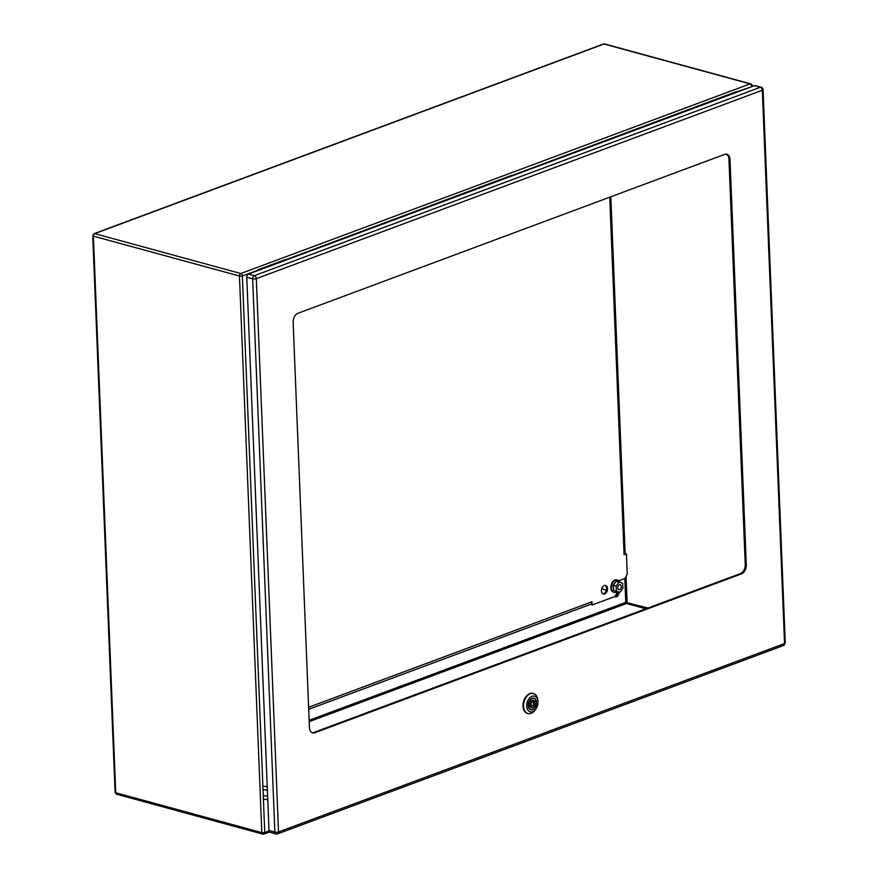 <?xml version="1.0" encoding="UTF-8"?>
<svg xmlns="http://www.w3.org/2000/svg" width="878" height="878" viewBox="0 0 878 878"><rect width="100%" height="100%" fill="white"/><g stroke="black" fill="none" stroke-linecap="round" stroke-linejoin="round"><path stroke-width="1.32" d="M263.005 789.465A7.408 2.382 -2.3 0 0 267.373 790.123A7.408 2.382 -2.3 0 1 263.005 789.465M267.614 796.072A7.408 2.382 177.7 0 1 263.246 795.424A7.408 2.382 177.7 0 0 267.614 796.072M262.873 785.964A7.408 2.382 -2.3 0 0 267.23 786.611A7.408 2.382 -2.3 0 1 262.873 785.964M267.746 799.584A7.408 2.382 177.7 0 1 263.389 798.925A7.408 2.382 177.7 0 0 267.746 799.584M746.3 564.982A7.408 4.917 -74.7 0 1 741.46 573.894L314.84 732.746A7.408 4.917 -74.7 0 1 312.601 732.889A7.408 4.917 -74.7 0 1 309.429 727.653L293.142 322.171A7.408 4.917 -74.7 0 1 297.982 313.259L724.613 154.407A7.408 4.917 -74.7 0 1 726.841 154.265A7.408 4.917 -74.7 0 1 730.013 159.511L746.3 564.982L745.235 564.697A7.408 4.917 -74.7 0 1 740.395 573.608L313.764 732.461A7.408 4.917 -74.7 0 1 312.085 732.691M276.757 833.902A2.59 1.723 -74.7 0 1 275.977 833.946L270.106 832.344A2.59 1.723 -74.7 0 1 268.997 830.511L274.869 832.114A2.59 0.834 -2.3 0 0 278.535 831.96A2.59 1.745 69.6 0 1 277.569 833.88A2.59 2.59 0 0 1 275.977 833.946A2.59 1.723 -74.7 0 1 274.869 832.114L252.644 278.798A2.59 1.723 -74.7 0 1 254.346 275.681A2.59 1.745 69.6 0 1 256.31 278.644L278.535 831.96L784.548 643.552A2.59 0.834 -2.3 0 0 785.261 642.937L783.582 645.473A2.59 1.745 -110.4 0 0 784.548 643.552L762.323 90.236L256.31 278.644A2.59 0.834 177.7 0 1 252.644 278.798L246.773 277.196L268.997 830.511M246.773 277.196A2.59 1.723 -74.7 0 1 248.463 274.068L254.346 275.681L760.359 87.273A2.59 1.723 -74.7 0 1 761.138 87.218L755.256 85.616A2.59 1.723 -74.7 0 0 754.476 85.66L248.463 274.068M726.304 154.166A7.408 4.917 -74.7 0 1 728.949 159.214L745.235 564.697M531.377 703.102A1.855 1.229 -74.7 0 1 532.825 702.202A1.855 1.229 -74.7 0 1 533.528 704.31A1.855 1.229 -74.7 0 1 531.848 705.78A1.855 1.229 -74.7 0 1 531.377 703.102M528.929 704.013A1.855 1.229 105.3 0 0 529.719 705.188L531.848 705.78M532.825 702.202L530.696 701.621A1.855 1.229 105.3 0 0 530.641 701.61M534.823 701.818L536.228 701.292A5.85 3.885 105.3 0 0 533.879 698.35A5.85 3.885 105.3 0 0 528.347 704.233L529.752 703.706A3.885 2.579 -74.7 0 1 533.363 700.238A3.885 2.579 -74.7 0 1 534.823 701.818L532.694 701.237A3.885 2.579 105.3 0 0 532.2 700.304M529.851 706.164L528.446 706.68A5.85 3.885 105.3 0 0 530.795 709.633A5.85 3.885 105.3 0 0 536.326 703.75L534.921 704.277A3.885 2.579 -74.7 0 1 531.311 707.745A3.885 2.579 -74.7 0 1 529.851 706.164L528.183 705.703M536.326 703.75L533.615 703.377M530.345 707.086A3.885 2.579 105.3 0 0 531.903 705.791M533.604 703.915L534.921 704.277M534.197 703.168A5.85 3.885 105.3 0 0 534.23 701.654M534.768 701.807A5.85 3.885 -74.7 0 1 534.724 703.311M534.845 703.344A6.014 3.995 105.3 0 0 534.889 701.796M532.112 698.295A6.014 3.995 -74.7 0 1 533.923 698.186A6.014 3.995 -74.7 0 1 536.195 705.045A6.014 3.995 -74.7 0 1 530.751 709.797A6.014 3.995 -74.7 0 1 528.227 704.244A6.014 3.995 -74.7 0 1 532.112 698.295M532.035 696.287A8.143 5.411 -74.7 0 1 537.962 701.643A8.143 5.411 -74.7 0 1 535.986 708.875A8.143 5.411 -74.7 0 1 527.096 708.425A8.143 5.411 -74.7 0 1 532.035 696.287M537.962 701.643L537.896 700.556A10.371 6.881 105.3 0 0 533.67 693.609A10.371 6.881 105.3 0 0 530.345 693.741A10.371 6.881 105.3 0 0 523.639 704.145A10.371 6.881 105.3 0 0 528.216 713.605A10.371 6.881 105.3 0 0 535.371 709.764L535.986 708.875M527.941 713.54A10.393 6.903 -74.7 0 1 527.678 713.485A10.393 6.903 -74.7 0 1 523.09 704.002A10.393 6.903 -74.7 0 1 529.807 693.576A10.393 6.903 -74.7 0 1 533.144 693.433A10.393 6.903 -74.7 0 1 533.407 693.532M618.661 591.991A3.336 2.217 -74.7 0 1 618.77 592.76A3.336 2.217 -74.7 0 1 615.588 596.842A3.336 2.217 -74.7 0 1 614.962 596.491M615.204 596.667A3.336 2.217 105.3 0 0 617.969 592.54A3.336 2.217 105.3 0 0 617.86 591.772M602.045 587.876A6.3 4.181 105.3 0 0 603.998 589.5L606.303 590.126M626.069 576.319L627.122 602.33A0.966 0.637 -74.7 0 1 626.486 603.493L309.188 721.639M752.281 86.483L752.248 85.77A2.074 0.669 177.7 0 1 751.678 86.263A2.074 1.405 -110.4 0 0 750.097 83.893L604.02 44.01L94.725 233.636A2.074 1.372 105.3 0 0 93.375 236.138A2.074 0.669 177.7 0 1 92.739 235.688L115.095 792.296A2.074 0.669 -2.3 0 0 115.731 792.746A2.074 1.372 105.3 0 0 116.598 794.206L262.698 834.1A2.074 1.372 -74.7 0 1 261.809 832.629A2.074 0.669 -2.3 0 0 264.739 832.509A2.074 1.405 69.6 0 1 263.971 834.045A2.074 1.405 69.6 0 1 263.323 834.056A2.074 1.372 -74.7 0 1 262.698 834.1A2.074 2.074 0 0 0 263.971 834.045L269.513 831.971M257.583 269.952L285.756 259.46L286.821 259.756L242.383 275.901A2.074 0.669 177.7 0 1 239.453 276.021L93.375 236.138L115.731 792.746L261.809 832.629L239.453 276.021A2.074 1.372 -74.7 0 1 240.802 273.53L750.097 83.893A2.074 1.372 -74.7 0 1 750.723 83.86L604.646 43.977A2.074 1.372 105.3 0 0 604.02 44.01A2.074 1.405 -110.4 0 0 603.373 44.032L604.646 43.977M482.933 186.048L511.106 175.556L512.17 175.852L483.997 186.334L482.933 186.048L286.195 259.581M736.455 91.652L737.52 91.938L709.347 102.43L708.283 102.133L736.455 91.652M708.283 102.133L511.545 175.677M617.223 579.974A6.387 4.236 105.3 0 0 616.96 579.886A6.387 4.236 105.3 0 0 615.028 580.007A6.387 4.236 105.3 0 0 610.912 586.317A6.387 4.236 105.3 0 0 613.59 592.211A6.387 4.236 105.3 0 0 613.865 592.266M617.201 591.596A6.387 4.236 -74.7 0 1 614.128 592.354A6.387 4.236 -74.7 0 1 611.45 586.46A6.387 4.236 -74.7 0 1 615.566 580.149A6.387 4.236 -74.7 0 1 617.497 580.029A6.387 4.236 -74.7 0 1 619.769 582.301M616.411 591.157L616.049 586.043L619.133 582.081L622.579 583.244L622.941 588.359L619.857 592.321L613.382 590.334L619.857 592.321M616.938 581.521L619.275 582.301M619.133 582.081L616.104 581.258L613.788 584.66A5.092 3.38 -74.7 0 1 615.884 581.971M613.788 584.66L613.02 585.22L613.601 589.588L613.36 586.109M616.049 586.043L613.02 585.22M613.601 589.588L613.382 590.334M616.554 591.377L614.216 590.598M619.396 584.803A2.535 1.679 -74.7 0 1 620.164 584.759A2.535 1.679 -74.7 0 1 621.119 587.645A2.535 1.679 -74.7 0 1 618.825 589.654A2.535 1.679 -74.7 0 1 617.761 587.305A2.535 1.679 -74.7 0 1 619.396 584.803M604.327 585.516A4.445 2.952 105.3 0 0 601.463 589.906A4.445 2.952 105.3 0 0 603.329 594A4.445 2.952 105.3 0 0 607.346 590.488A4.445 2.952 105.3 0 0 605.666 585.428A4.445 2.952 105.3 0 0 604.327 585.516M602.813 593.78A4.445 2.952 105.3 0 0 606.281 590.203A4.445 2.952 105.3 0 0 605.118 585.363M624.971 553.667A3.402 1.097 177.7 0 1 625.037 553.875A3.402 1.097 177.7 0 1 624.093 554.687L626.453 553.809L625.026 553.645M626.453 553.809L627.265 574.124L624.84 578.58L618.825 580.819M617.574 591.695L615.16 596.414L592.112 604.997L591.991 601.77A3.402 2.305 69.6 0 1 591.026 604.141A3.402 2.305 69.6 0 1 590.718 604.294L308.694 709.303M591.026 604.141L592.112 604.997M761.138 87.218A2.59 2.59 0 0 1 763.048 89.622A2.59 0.834 177.7 0 1 762.323 90.236A2.59 1.745 -110.4 0 0 760.359 87.273L754.476 85.66M740.395 573.608L741.46 573.894M313.764 732.461L314.84 732.746M728.949 159.214L730.013 159.511M645.89 608.794L626.486 603.493A0.966 0.648 69.6 0 1 625.762 602.396L647.953 608.026M610.825 196.771L625.158 553.601M309.133 720.289L625.762 602.396L624.807 578.602M603.373 44.032L94.078 233.658A2.074 1.405 69.6 0 1 94.725 233.636L240.802 273.53A2.074 1.405 69.6 0 1 242.383 275.901L264.739 832.509L269.03 830.906M751.689 86.703L736.894 91.773M609.738 197.188L624.093 554.687M591.991 601.77L308.617 707.284M763.048 89.622L785.261 642.937M783.582 645.473L277.569 833.88M533.879 698.35L532.968 698.098M530.795 709.633L529.884 709.38M115.095 792.296L116.62 794.217M752.248 85.77A2.074 2.074 0 0 0 750.723 83.86M94.078 233.658L92.739 235.688M625.037 553.875L610.693 196.826"/></g></svg>
